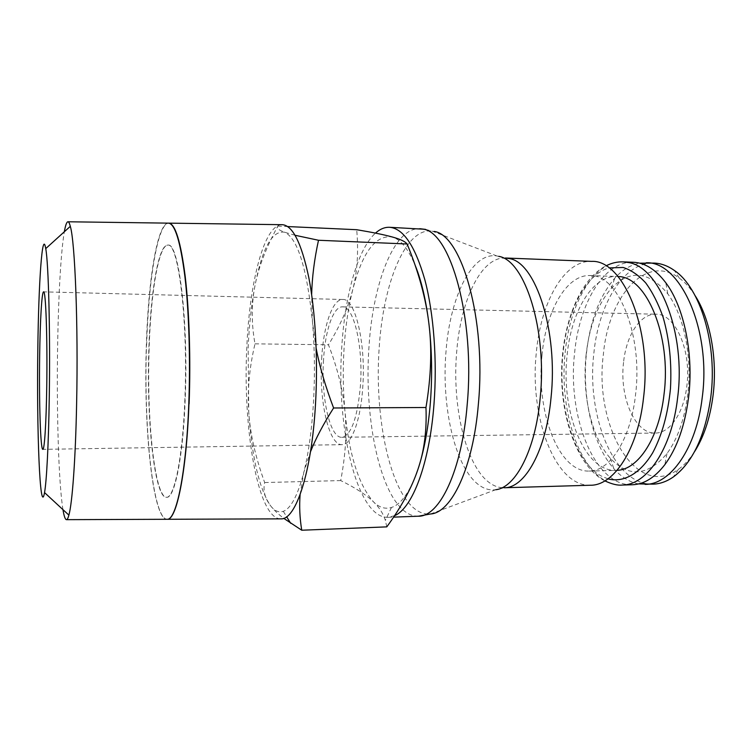 <?xml version="1.0" encoding="UTF-8"?>
<svg xmlns="http://www.w3.org/2000/svg" width="752" height="752" viewBox="0 0 752 752"><rect width="100%" height="100%" fill="white"/><g stroke="black" fill="none" stroke-linecap="round" stroke-linejoin="round"><path stroke-width="0.56" stroke-dasharray="3.76 2.82" d="M622.214 485.059L622.045 485.059C616.123 485.19 610.398 483.668 604.881 480.49C576.117 464.247 559.488 405.911 565.1 353.196C569.593 303.338 594.033 260.493 623.145 261.865M653.065 484.147C614.121 485.726 586.363 416.194 593.836 353.506C598.498 304.081 623.916 261.658 654.155 263.087M694.359 451.98C689.471 459.491 684.113 465.309 678.304 469.436C635.6 500.287 593.958 425.134 603.33 354.841C608.255 297.266 645.31 252.907 679.253 278.043C685.025 282.226 690.317 288.101 695.13 295.658M638.617 483.903C629.574 482.173 621.302 477.088 613.811 468.637C592.435 444.733 581.822 397.037 586.447 353.431C589.925 321.395 599.353 296.326 614.751 278.212C622.327 269.836 630.646 264.826 639.708 263.181M586.024 355.48C589.164 326.763 597.577 304.419 611.263 288.458C629.856 269.225 648.685 271.011 667.748 293.797C683.859 315.314 692.451 356.852 687.713 394.603C684.508 419.343 677.59 438.999 666.949 453.578C647.669 476.176 628.822 477.764 610.417 458.353C591.439 437.363 581.869 394.584 586.024 355.48M632.272 484.758C594.287 486.3 567.281 416.345 574.566 353.299C579.115 303.582 603.875 260.878 633.372 262.269M541.995 355.367C545.802 311.582 566.19 274.433 590.132 275.542C617.674 273.916 643.073 334.236 635.6 394.217C630.89 439.243 609.787 471.448 589.164 471.062C558.266 472.369 535.903 411.053 541.995 355.367M617.101 470.338L615.991 470.395C583.994 471.739 560.776 410.893 567.074 355.621C571.012 312.174 592.162 275.335 616.96 276.473L618.059 276.539M590.489 485.237C554.76 486.704 529.417 416.364 536.289 352.998C540.585 303.028 563.85 260.06 591.598 261.376M394.546 515.703L388.032 517.329C356.805 518.382 336.012 427.324 341.793 346.785C344.877 295.856 357.585 249.138 375.474 233.111M386.782 526.87L385.372 520.431C383.276 513.663 379.346 507.497 373.584 501.951C366.252 494.844 355.292 487.719 340.703 480.575C345.582 455.27 347.001 432.193 344.952 411.353C343.053 390.551 342.762 369.505 344.068 348.214C345.422 326.923 348.298 307.436 352.707 289.774C362.276 252.606 375.37 234.981 391.989 236.908L392.788 237.143C400.863 239.822 408.28 249.109 415.038 264.995M415.828 475.255C408.496 493.876 400.365 504.63 391.454 507.497C385.221 509.367 379.262 507.515 373.584 501.951C358.751 485.228 349.201 455.035 344.952 411.353C343.044 390.448 337.545 368.254 328.455 344.773C340.148 325.804 348.232 307.474 352.707 289.774C357.294 272.186 358.629 252.164 356.702 229.708M295.094 235.273L284.491 232.189C278.503 230.009 276.275 227.978 277.808 226.117C265.672 248.508 257.983 268.802 254.74 286.991C251.356 305.284 251.431 324.234 254.994 343.843C249.363 367.7 247.276 390.401 248.733 411.946L248.16 347.086C249.203 325.212 251.394 305.18 254.74 286.991C261.987 248.696 271.904 230.422 284.491 232.189L284.679 232.255C297.66 238.375 306.929 268.257 312.475 321.912C314.693 348.185 315.022 375.069 313.471 402.583C311.798 429.928 308.583 453.155 303.817 472.284L310.482 451.802M167.329 519.284C152.891 520.083 143.604 427.324 146.48 345.347M280.393 518.861C257.438 517.959 242.548 426.704 246.882 345.995C249.655 282.169 263.971 225.111 281.84 224.688M62.961 509.64C58.562 483.16 56.503 410.47 57.641 344.773C58.43 296.185 60.921 251.196 64.334 231.757M168.241 223.137C157.159 223.673 148.191 281.145 146.349 345.347C143.519 426.534 152.553 518.325 166.784 519.284M184.907 398.579C182.811 457.442 174.332 498.332 166.436 497.288C154.376 497.88 146.358 419.212 148.858 348.806C150.466 293.233 158.315 244.616 167.687 245.133C178.271 241.806 188.188 319.75 184.907 398.579M149.122 348.806C146.612 419.212 154.649 497.871 166.728 497.279C174.633 498.322 183.131 457.432 185.227 398.579C188.517 319.76 178.581 241.815 167.978 245.152C158.587 244.626 150.729 293.242 149.122 348.806M323.529 359.87C320.963 397.441 329.884 438.078 341.803 437.288C351.259 435.323 357.473 418.103 360.434 385.616C363.385 345.911 353.543 305.575 342.442 306.863C333.268 306.365 325.137 330.551 323.529 359.87M623.549 362.379C619.263 396.802 634.885 433.932 655.283 433.049C669.609 433.349 683.794 413.233 686.839 385.973C691.68 350.018 674.873 313.293 655.876 314.204C640.159 313.565 626.219 335.533 623.549 362.379M321.659 358.563C323.445 325.992 332.469 298.939 342.743 299.484C355.057 298.027 366.064 342.912 362.755 387.233C360.669 420.744 351.297 445.165 342.028 444.667C328.699 445.504 318.829 400.252 321.659 358.563M300.114 494.647L303.817 472.284C297.764 495.446 290.93 508.455 283.297 511.322C278.719 512.892 274.358 510.871 270.203 505.278C259.026 487.935 251.873 456.821 248.733 411.946C250.087 433.443 255.398 456.972 264.676 482.54C262.909 490.295 264.751 497.871 270.203 505.278C273.314 509.461 277.817 513.813 283.711 518.325M146.612 345.356C148.473 280.346 157.676 222.291 168.937 223.156M316.178 348.43L312.475 321.912L311.648 294.587M277.808 226.117L287.64 226.559M254.994 343.843L328.455 344.773M264.676 482.54L340.703 480.575M607.954 478.883L600.895 475.828C573.55 460.534 557.608 404.595 562.985 353.995C566.914 311.751 585.291 274.546 608.998 267.9M498.792 256.347L496.884 255.953C471.56 251.694 449.846 297.858 445.992 351.71C441.283 406.766 454.969 467.725 478.977 485.012C484.344 488.941 489.928 490.52 495.728 489.721L504.16 487.757C499.196 487.86 494.412 486.271 489.806 482.981C465.732 466.137 451.933 406.24 456.671 352.124C460.384 302.454 479.673 259.261 503.267 258.021M495.728 489.721L430.52 513.973C424.41 514.584 418.563 512.375 412.98 507.346C388.041 485.087 374.43 412.679 379.205 347.499C383.163 283.852 405.178 227.659 431.921 231.061L433.96 231.428M418.356 516.21C412.773 516.342 407.434 514.039 402.329 509.301C377.654 486.572 364.241 413.168 368.959 347.114C372.832 283.739 393.822 227.452 419.776 228.702M604.881 480.885L601.769 479.109C576.624 463.288 560.757 417.435 561.622 370.266C562.496 323.087 580.093 279.02 605.943 265.87M679.253 278.043L674.45 270.532M611.263 288.458L614.751 278.212M667.748 293.797L665.793 282.761M590.132 275.542L616.96 276.473M496.884 255.953L431.939 231.061L425.613 229.388M341.803 437.288L655.283 433.049M342.743 299.484L43.597 291.851M342.028 444.667L42.826 449.348M342.442 306.863L426.666 308.837M426.788 308.837L655.876 314.204M283.297 511.322L286.634 516.746M391.454 507.497L385.372 520.431M388.032 517.329L393.597 517.122M496.959 255.962L503.831 257.898M589.164 471.062L615.991 470.395M666.949 453.578L664.89 464.595M610.417 458.353L613.811 468.637M678.304 469.436L673.425 476.9"/><path stroke-width="1.13" d="M622.214 485.059L632.272 484.758C643.9 484.391 654.776 477.67 664.89 464.595C676.979 448.192 684.865 425.858 688.55 397.582C693.983 354.436 684.094 306.919 665.793 282.761C655.81 269.583 645 262.749 633.372 262.269L623.145 261.865L628.296 262.523C659.41 266.64 686.115 333.042 677.637 397.611C671.94 448.747 646.823 485.068 622.402 485.049L622.045 485.059M639.708 263.181L654.155 263.087C661.064 263.35 667.823 265.832 674.45 270.532C700.309 287.706 717.784 344.783 710.734 397.526C705.075 436.132 692.639 462.593 673.425 476.9C666.761 481.534 659.974 483.95 653.065 484.147L638.617 483.903M695.13 295.658C710.245 319.055 717.709 359.24 713.018 395.74C710.038 418.413 703.816 437.156 694.359 451.98M646.184 262.777C679.977 261.057 711.561 329.367 702.227 397.545C696.361 448.549 670.333 484.683 645.094 484.382M618.059 276.539C646.231 276.304 671.639 335.627 664.044 394.17C659.269 437.974 638.128 469.737 617.101 470.338M591.598 261.376C622.929 259.506 652.257 328.53 643.562 397.517C638.091 449.123 613.886 485.613 590.489 485.237L504.15 487.757C524.746 488.255 546.149 450.843 551.028 397.752C558.247 331.077 535.762 262.645 509.649 258.641L505.297 258.002L591.598 261.376M375.474 233.111C379.976 229.059 384.639 227.123 389.47 227.283C403.269 228.335 415.066 245.838 424.852 279.791C433.754 313.368 437.363 360.838 433.97 404.388C429.495 463.975 412.284 508.418 394.546 515.703M287.64 226.559L356.702 229.708C372.202 232.302 383.971 234.699 391.989 236.908L392.779 237.124C400.412 239.239 405.196 241.533 407.133 243.986C418.732 272.262 426.008 298.976 428.96 324.121C432.071 349.172 431.075 376.968 425.97 407.499C426.892 430.708 424.184 451.416 417.849 469.633C411.635 487.992 401.286 507.064 386.782 526.87L301.74 530.226C299.738 517.968 299.202 506.105 300.114 494.647M415.038 264.995C421.374 280.393 426.017 300.104 428.96 324.121C431.911 349.539 432.391 375.558 430.407 402.16C428.255 428.593 424.072 451.087 417.849 469.633L415.828 475.255M310.482 451.802C315.652 438.689 323.351 424.081 333.597 407.988C325.419 386.434 319.619 366.581 316.178 348.43M188.94 403.918C186.421 472.989 176.466 520.215 167.329 519.284L280.393 518.861M281.84 224.688L282.489 224.698C292.782 225.628 301.561 243.319 308.837 277.742C315.445 311.798 318.087 360.039 315.492 404.303C311.657 472.848 295.771 519.754 281.032 518.861M49.256 397.987C48.551 444.517 46.596 481.562 44.537 492.598C39.959 518.325 36.585 428.903 37.835 348.204C38.625 282.498 42.3 227.865 45.74 248.621C48.513 262.899 50.328 332.459 49.256 397.987M64.334 231.757C65.518 225.036 66.74 221.708 68.028 221.774C68.799 221.887 69.56 223.4 70.321 226.333C74.984 241.702 78.311 324.808 76.619 403.58C75.538 459.416 72.295 503.041 68.893 515.129C68.103 518.043 67.323 519.557 66.552 519.66C65.274 519.717 64.07 516.38 62.961 509.64M166.784 519.284L167.179 519.284C176.316 520.215 186.261 472.989 188.78 403.918C190.472 359.324 188.921 310.717 184.889 276.445C180.442 241.796 175.028 224.03 168.645 223.147L168.241 223.137M39.649 356.1C40.1 320.954 41.802 291.522 43.597 291.851C45.769 289.915 47.526 338.644 46.737 387.026C46.22 423.583 44.443 450.044 42.826 449.348C40.476 449.997 38.972 401.07 39.649 356.1M282.489 224.698L168.937 223.147C175.329 224.04 180.753 241.806 185.208 276.454C189.25 310.726 190.801 359.324 189.1 403.918M311.648 294.587C312.071 277.385 314.355 259.271 318.5 240.264L295.094 235.273M283.711 518.325L301.74 530.226M318.5 240.264L407.133 243.986M333.597 407.988L425.97 407.499M608.998 267.9L623.126 267.468C631.013 269.977 638.542 275.119 645.705 282.902C652.482 292.143 658.263 303.545 663.057 317.1C669.421 339.246 671.884 363.122 670.455 388.728C667.917 413.957 661.995 435.314 652.698 452.779C639.943 474.004 623.38 482.897 607.954 478.883M503.267 258.021L503.831 257.898M498.792 256.347C524.868 260.286 547.4 330.109 540.162 398.222C535.462 450.081 515.581 487.663 495.803 489.712M433.96 231.428C461.531 234.239 486.403 319.487 478.404 403.758C473.187 467.876 451.416 512.864 430.548 513.973M389.47 227.283L423.141 229.181C450.457 231.851 475.198 318.491 467.227 404.238C461.925 470.996 439.441 516.887 418.366 516.21L393.597 517.122M622.402 485.049C617.806 485.585 611.968 484.203 604.881 480.885M623.502 261.884C617.542 261.602 611.686 262.937 605.943 265.87M419.785 228.702L425.613 229.388M44.537 492.598L68.893 515.129M66.552 519.66L167.179 519.284M68.028 221.774L168.645 223.147M45.74 248.621L70.321 226.333M286.634 516.746L290.676 523.298M430.52 513.973L418.366 516.21"/></g></svg>
